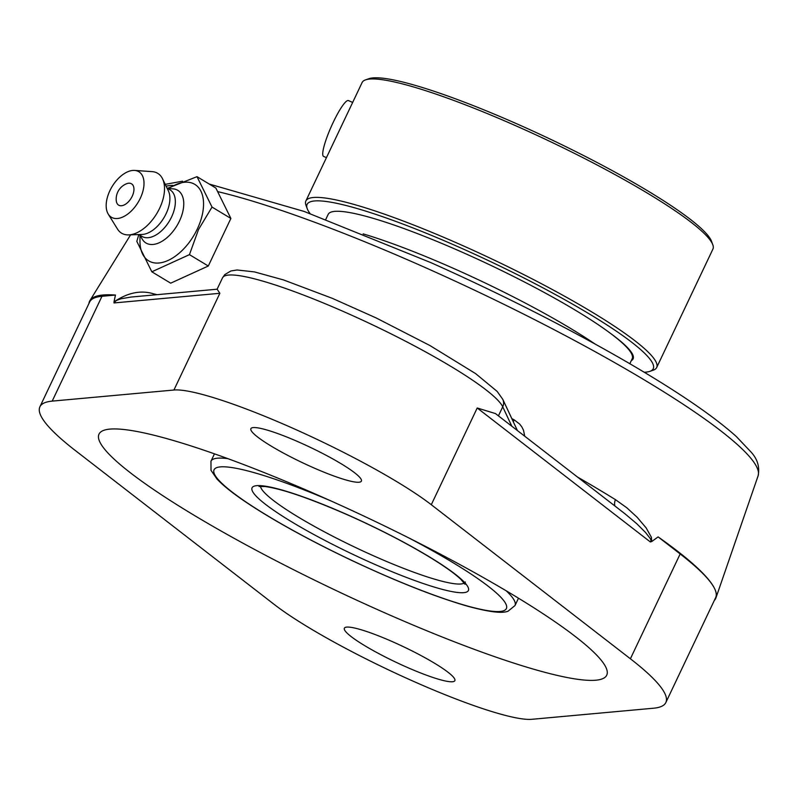 <?xml version="1.0" encoding="UTF-8"?>
<svg xmlns="http://www.w3.org/2000/svg" width="798" height="798" viewBox="0 0 798 798"><rect width="100%" height="100%" fill="white"/><g stroke="black" fill="none" stroke-linecap="round" stroke-linejoin="round"><path stroke-width="1.2" d="M152.967 295.051A9.057 7.571 102.9 0 0 153.775 293.893C141.047 289.903 127.79 292.567 113.994 301.903L114.014 302.941L116.179 300.547L120.977 298.771L130.992 297.056M513.343 421.873A9.057 2.294 117.5 0 1 514.161 419.818A343.419 48.389 -154.6 0 0 511.797 418.591M524.735 436.217L523.498 430.212L521.872 426.97L519.707 424.107L514.161 419.818M615.009 506.072A9.057 5.546 121.7 0 1 615.408 499.618A345.654 48.708 -154.6 0 0 577.473 477.024M625.053 513.852L636.904 523.847L645.592 532.555L650.26 538.55L651.108 540.575L650.32 541.942L651.717 541.543L651.397 537.323L646.141 527.887L637.163 517.284L626.899 507.847L615.408 499.618M651.717 541.543L658.121 536.894A346.551 48.828 25.4 0 1 714.749 588.924A346.551 48.828 25.4 0 1 715.986 597.772A346.551 48.828 25.4 0 1 714.33 600.425M88.957 303.479A346.551 48.828 25.4 0 1 89.965 300.517A346.551 48.828 25.4 0 1 115.451 295.051L113.994 301.903M625.263 514.012L495.458 413.564L477.214 407.987L650.32 541.942M653.552 708.215L531.817 719.307A155.331 21.885 25.4 0 1 411.878 680.624A155.331 21.885 25.4 0 1 274.452 604.615L75.351 450.541A318.631 44.897 25.4 0 1 39.9 406.79A318.631 44.897 25.4 0 1 52.199 401.115L173.924 390.023A155.331 21.885 25.4 0 1 293.864 428.706A155.331 21.885 25.4 0 1 431.289 504.715L630.39 658.779A318.631 44.897 25.4 0 1 665.841 702.539A318.631 44.897 25.4 0 1 653.552 708.215M114.014 302.941L219.859 293.295L217.116 289.205L130.752 297.075M115.451 295.051L101.974 296.287A318.631 44.897 -154.6 0 0 89.675 301.963L39.9 406.79M605.961 667.457A281.026 39.601 25.4 0 1 606.729 675.208A281.026 39.601 25.4 0 1 357.414 600.495A281.026 39.601 25.4 0 1 99.78 441.873A281.026 39.601 25.4 0 1 99.012 434.122A281.026 39.601 25.4 0 1 348.337 508.835A281.026 39.601 25.4 0 1 605.961 667.457M393.943 642.33A61.157 8.618 25.4 0 1 454.85 680.654A61.157 8.618 25.4 0 1 395.908 662.21A61.157 8.618 25.4 0 1 344.367 628.196A61.157 8.618 25.4 0 1 393.943 642.33M300.477 442.81A61.157 8.618 25.4 0 1 361.384 481.134A61.157 8.618 25.4 0 1 302.442 462.69A61.157 8.618 25.4 0 1 250.891 428.666A61.157 8.618 25.4 0 1 300.477 442.81M665.841 702.539L715.616 597.712A318.631 44.897 -154.6 0 0 714.749 588.924A318.631 44.897 -154.6 0 0 680.165 553.952L658.121 536.894M197.006 176.667L215.859 188.049L230.881 218.453L212.029 207.081L197.006 176.667L167.53 188.328M138.802 234.562L136.817 241.385L151.839 271.799L189.445 254.642L198.512 229.525L212.029 207.081M230.881 218.453L208.298 266.013L189.445 254.642M208.298 266.013L170.692 283.17L151.839 271.799M168.089 188.617L173.445 185.794A44.668 25.556 121.1 0 1 200.537 190.463A44.668 25.556 121.1 0 1 197.286 229.056A44.668 25.556 121.1 0 1 161.775 262.572A44.668 25.556 121.1 0 1 139.969 241.295L139.969 235.24M119.81 205.615A12.459 7.122 121.1 0 1 116.279 200.747A16.489 16.489 0 0 1 126.523 183.759A12.459 7.122 121.1 0 1 133.256 193.585A12.459 7.122 121.1 0 1 119.81 205.615M168.009 188.617L172.528 188.807A30.763 17.596 121.1 0 1 179.44 221.086A30.763 17.596 121.1 0 1 142.204 239.081L139.929 235.171M166.991 187.999L170.044 189.844A27.182 15.551 121.1 0 1 171.54 217.036A27.182 15.551 121.1 0 1 141.964 236.398L138.912 234.552M134.603 170.423L152.139 171.63A34.952 19.99 121.1 0 1 162.533 178.802L168.358 190.822A27.182 15.551 121.1 0 1 166.084 213.744A27.182 15.551 121.1 0 1 142.034 234.452L128.697 234.901A34.952 19.99 121.1 0 1 117.496 229.056L108.249 214.103A26.583 15.212 121.1 0 1 109.905 190.652A26.583 15.212 121.1 0 1 134.603 170.423A26.583 15.212 121.1 0 1 140.278 198.303A26.583 15.212 121.1 0 1 108.249 214.103M162.533 178.802A34.952 19.99 121.1 0 1 159.61 208.288A34.952 19.99 121.1 0 1 128.697 234.901M649.831 371.369L653.223 370.202A194.163 27.361 -154.6 0 0 656.674 367.529A194.163 27.361 -154.6 0 0 656.146 362.172A194.163 27.361 -154.6 0 0 478.142 252.577A194.163 27.361 -154.6 0 0 305.873 200.956A194.163 27.361 -154.6 0 0 305.993 205.325L307.23 208.687A191.58 26.992 25.4 0 1 491.758 262.173A191.58 26.992 25.4 0 1 649.831 371.369A191.58 26.992 25.4 0 1 644.245 372.247M310.073 213.575A191.58 26.992 25.4 0 1 307.639 209.665A191.58 26.992 25.4 0 1 307.23 208.687M631.278 360.656A158.962 22.394 -154.6 0 0 633.004 355.329A158.962 22.394 -154.6 0 0 610.859 333.644M305.873 200.956L362.112 82.533A194.163 27.361 25.4 0 1 365.564 79.86A194.163 27.361 25.4 0 1 546.919 139.999A194.163 27.361 25.4 0 1 712.375 243.749A194.163 27.361 25.4 0 1 712.794 244.737A194.163 27.361 25.4 0 1 712.913 249.106L656.674 367.529M632.146 353.534A156.368 22.035 25.4 0 1 632.066 354.891M712.794 244.737L711.557 241.365A191.58 26.992 -154.6 0 0 550.191 139.111A191.58 26.992 -154.6 0 0 368.955 78.693L365.564 79.86M629.831 363.718L632.186 358.741A168.278 23.711 -154.6 0 0 631.727 354.103A168.278 23.711 -154.6 0 0 477.463 259.111A168.278 23.711 -154.6 0 0 328.168 214.383L325.803 219.35M363.16 233.884A173.455 24.439 25.4 0 1 594.959 343.948M352.656 102.443L348.437 100.568A30.553 5.097 114 0 0 340.038 109.575A30.553 5.097 114 0 0 326.382 138.792A30.553 5.097 114 0 0 323.559 156.378L326.442 157.655M157.116 294.671A345.654 48.708 -154.6 0 0 153.775 293.893M217.625 191.61A332.287 46.823 25.4 0 1 426.87 268.288A332.287 46.823 25.4 0 1 756.913 467.359A332.287 46.823 25.4 0 1 758.1 475.847L715.986 597.772M166.094 186.163A332.287 46.823 25.4 0 1 172.907 185.375M52.199 401.115L101.974 296.287M173.924 390.023L219.859 293.295M517.403 430.541L502.78 399.329A9.057 8.838 154.9 0 1 502.73 406.81L511.827 426.232M217.116 289.205L222.522 277.834A155.331 21.885 25.4 0 1 348.447 313.744A155.331 21.885 25.4 0 1 502.73 406.81L498.431 415.858M630.39 658.779L680.165 553.952M431.289 504.715L477.214 407.987M227.969 458.69A168.278 23.711 -154.6 0 0 210.961 461.194L211.021 470.321L216.906 478.93C224.088 486.64 236.168 495.957 253.156 506.88C280.268 524.236 313.125 542.091 351.728 560.435C397.274 581.852 436.097 597.163 468.187 606.38C495.249 613.612 503.458 612.824 507.987 611.258L514.989 605.562A168.278 23.711 -154.6 0 0 514.53 600.924A168.278 23.711 -154.6 0 0 506.191 590.799M464.256 583.069A113.266 15.96 25.4 0 1 360.157 549.692A113.266 15.96 25.4 0 1 260.976 487.917A113.266 15.96 25.4 0 1 260.467 486.301M349.135 515.488A119.74 16.868 -154.6 0 0 252.397 491.109A119.74 16.868 -154.6 0 0 371.319 562.839A119.74 16.868 -154.6 0 0 468.067 587.228A119.74 16.868 -154.6 0 0 349.135 515.488M408.676 537.852A161.804 22.803 25.4 0 1 504.067 610.58A161.804 22.803 25.4 0 1 353.783 561.343A161.804 22.803 25.4 0 1 214.502 474.221A161.804 22.803 25.4 0 1 330.631 500.795M130.603 234.841L89.965 300.517M209.216 184.039L304.188 211.46L430.98 262.682C502.281 294.592 567.717 327.769 627.278 362.232C677.033 391.19 713.352 415.928 736.235 436.446L751.257 452.267C757.601 459.349 759.876 467.209 758.1 475.847M165.216 184.348L182.582 181.176M222.522 277.834L224.757 274.612L230.891 270.971L237.106 269.983L254.472 271.909L283.629 279.968L332.347 298.352L376.038 317.883L429.873 345.504L475.608 373.604L497.154 391.409L502.78 399.329M514.989 605.562L518.491 598.201M210.961 461.194L214.463 453.833M259.051 486.491L265.116 486.531C282.482 488.935 310.532 498.63 349.255 515.618C379.18 529.034 405.783 542.75 429.055 556.775C444.157 565.991 454.76 573.513 460.875 579.358L464.995 584.286L465.294 581.961"/></g></svg>
